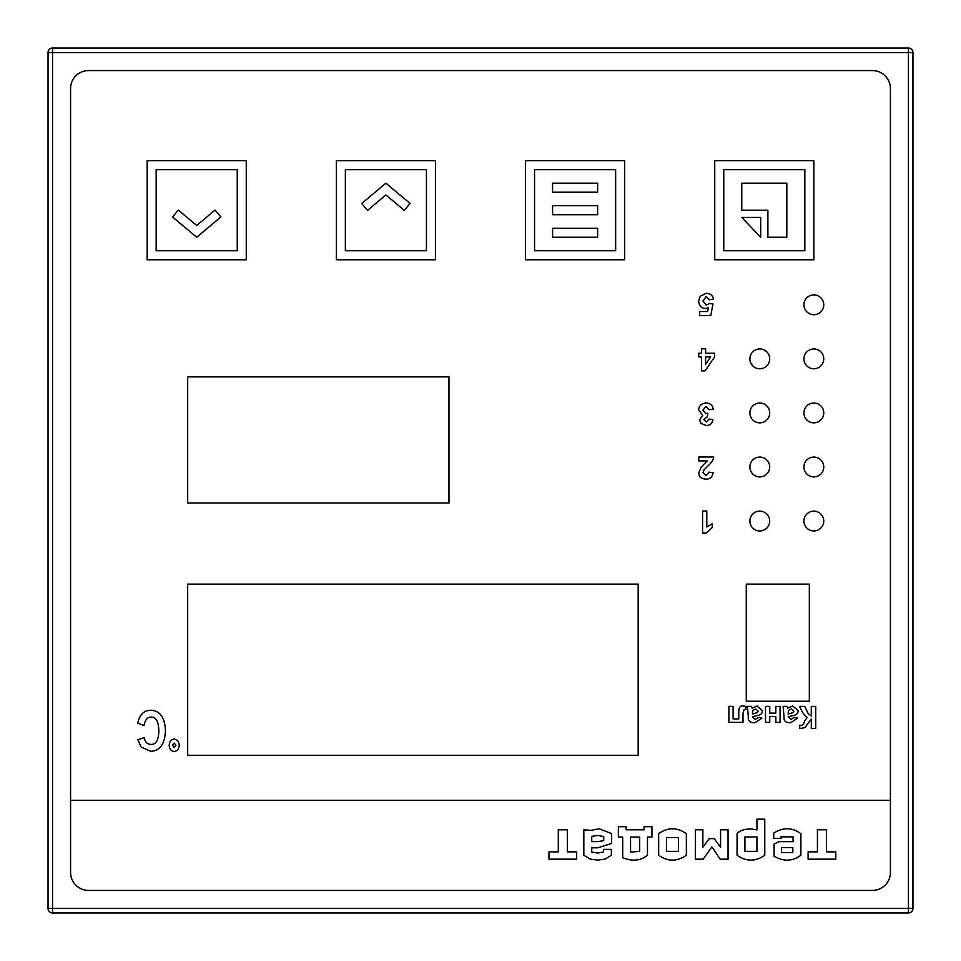 <?xml version="1.0" encoding="UTF-8"?>
<svg xmlns="http://www.w3.org/2000/svg" width="961" height="961" viewBox="0 0 961 961"><rect width="100%" height="100%" fill="white"/><g stroke="black" fill="none" stroke-linecap="round" stroke-linejoin="round"><path stroke-width="1.44" d="M187.695 376.892L448.967 376.892L448.967 503.023L187.695 503.023L187.695 376.892L448.967 376.892L448.967 503.023L187.695 503.023L187.695 376.892M809.342 701.23L746.277 701.23L746.277 584.108L809.342 584.108L809.342 701.23L746.277 701.23L746.277 584.108L809.342 584.108L809.342 701.23M706.215 293.297C710.419 293.465 712.846 295.483 713.482 299.327L709.29 299.76L706.167 296.673L702.996 301.033L706.275 305.13L709.542 303.508L712.966 304.012L710.804 315.484L699.632 315.484L699.632 311.52L707.608 311.52L708.269 307.784L705.386 308.493C701.266 308.217 699.031 305.754 698.671 301.105L700.245 296.228L706.215 293.297M742.997 713.11L742.997 722.36L728.894 722.36L728.894 706.371L733.123 706.371L733.123 718.924L738.769 718.924L738.769 711.741C738.889 707.236 740.402 705.35 743.297 706.095L745.988 706.371L745.988 709.47L744.246 709.398L742.997 713.11M755.334 719.477L758.121 717.447L761.941 718.131L755.022 722.708C750.036 722.996 747.79 720.942 748.295 716.558L747.394 706.371L751.562 706.371L752.115 708.137L757.076 706.035L762.385 710.732C762.481 713.458 760.547 715.128 756.559 715.729L752.451 716.762L755.334 719.477M752.451 714.011L752.619 711.14L753.628 709.759L755.814 709.026L758.157 711.176L757.328 712.642L752.451 714.011M780.068 706.371L780.068 722.36L775.839 722.36L775.839 716.522L769.749 716.522L769.749 722.36L765.521 722.36L765.521 706.371L769.749 706.371L769.749 713.11L775.839 713.11L775.839 706.371L780.068 706.371M791.059 719.477L793.858 717.447L797.666 718.131L790.747 722.708C785.762 722.996 783.527 720.942 784.02 716.558L783.119 706.371L787.287 706.371L787.84 708.137L792.801 706.035L798.123 710.732C798.219 713.458 796.273 715.128 792.284 715.729L788.176 716.762L791.059 719.477M788.176 714.011L788.344 711.14L789.353 709.759L791.54 709.026L793.882 711.176L793.053 712.642L788.176 714.011M815.721 706.371L815.721 728.414L811.288 728.414L811.288 719.032L804.85 727.669L799.732 728.558L799.732 725.255L800.357 725.267C802.375 725.747 803.768 724.342 804.525 721.074L807.072 717.723L802.495 712.425L799.492 706.371L804.717 706.371L808.165 713.579L811.288 716.041L811.288 706.371L815.721 706.371M246.256 259.77L147.153 259.77L147.153 160.667L246.256 160.667L246.256 259.77M156.162 250.761L156.162 169.677L237.247 169.677L237.247 250.761L156.162 250.761M435.453 259.77L336.35 259.77L336.35 160.667L435.453 160.667L435.453 259.77M345.359 169.677L426.444 169.677L426.444 250.761L345.359 250.761L345.359 169.677M624.65 259.77L525.547 259.77L525.547 160.667L624.65 160.667L624.65 259.77M534.556 250.761L534.556 169.677L615.641 169.677L615.641 250.761L534.556 250.761M813.847 259.77L714.744 259.77L714.744 160.667L813.847 160.667L813.847 259.77M723.753 250.761L723.753 169.677L804.837 169.677L804.837 250.761L723.753 250.761M638.164 755.286L187.695 755.286L187.695 584.108L638.164 584.108L638.164 755.286L187.695 755.286L187.695 584.108L638.164 584.108L638.164 755.286M567.35 851.854L576.672 851.854L576.672 859.158L548.971 859.158L548.971 851.854L558.293 851.854L558.293 829.775L567.35 829.775L567.35 851.854M611.352 849.38L611.352 855.278L605.226 859.062L597.754 860.095L590.138 859.062L583.832 855.278L583.832 829.799L591.003 830.388L599.051 828.766L611.616 833.583L611.616 843.446L597.754 847.794L591.724 847.794L591.724 852.035L597.754 853.068L603.424 852.035L603.424 849.38L611.352 849.38M597.754 841.596L591.724 841.596L591.724 836.37L597.886 835.433L603.736 836.599L603.736 840.659L597.754 841.596M651.918 826.676L651.918 837.079L647.474 837.079L647.474 855.23C640.711 860.792 632.446 861.609 622.704 857.705L622.704 837.079L618.367 837.079L618.367 826.676L626.152 826.676L626.152 829.775L644.086 829.775L644.086 826.676L651.918 826.676M639.69 837.079L639.69 851.362L630.548 852.119L630.548 837.079L639.69 837.079M658.669 855.218L658.669 833.68C667.895 827.157 677.121 827.157 686.358 833.68L686.358 855.218C677.121 861.753 667.895 861.753 658.669 855.218M666.502 851.338L666.502 837.56L678.514 837.56L678.514 851.338L666.502 851.338M709.218 838.653L714.215 838.653L720.57 847.218L720.57 829.775L728.042 829.775L728.042 859.158L720.209 859.158L711.873 846.893L703.188 859.158L695.38 859.158L695.38 829.775L702.863 829.775L702.863 847.218L709.218 838.653M764.764 819.168L764.764 855.206C755.538 861.741 746.313 861.741 737.075 855.206L737.075 833.595C740.018 830.484 744.631 828.947 750.949 828.947L756.932 829.896L756.932 819.168L764.764 819.168M744.919 851.338L744.919 836.971L756.932 836.971L756.932 851.338L744.919 851.338M778.782 841.668L793.089 841.644L793.089 836.863L781.029 836.863L781.029 838.436L773.773 838.436L773.773 833.019C783.299 827.157 792.344 827.385 800.897 833.692L800.897 855.23C792.621 861.416 783.695 861.753 774.098 856.227L774.098 844.142L778.782 841.668M781.569 852.575L781.569 847.614L792.825 847.614L792.825 852.527L781.569 852.575M826.484 851.854L835.806 851.854L835.806 859.158L808.105 859.158L808.105 851.854L817.427 851.854L817.427 829.775L826.484 829.775L826.484 851.854M705.999 402.971C710.203 403.188 712.618 405.266 713.254 409.206L709.158 409.71L706.035 406.479L702.935 410.155L705.879 413.626L707.813 413.314L707.344 416.726L703.8 419.561L706.239 421.987L709.062 419.032L712.942 419.693C712.221 423.525 709.951 425.459 706.131 425.495L701.122 423.501L699.56 419.837L702.731 415.2L698.599 409.963C698.959 405.698 701.434 403.368 705.999 402.971M702.563 533.151L702.563 511.036L706.791 511.036L706.791 526.952L712.269 523.769L712.269 527.577L705.999 533.151L702.563 533.151M890.427 800.333L70.573 800.333L890.427 800.333M70.573 88.592A18.019 18.019 0 0 1 88.592 70.573L872.408 70.573A18.019 18.019 0 0 1 890.427 88.592L890.427 872.408A18.019 18.019 0 0 1 872.408 890.427L88.592 890.427A18.019 18.019 0 0 1 70.573 872.408L70.573 88.592A18.019 18.019 0 0 1 88.592 70.573M749.88 521.042A9.91 9.91 0 0 1 759.791 511.132A9.91 9.91 0 0 1 769.701 521.042A9.91 9.91 0 0 1 759.791 530.952A9.91 9.91 0 0 1 749.88 521.042A9.91 9.91 0 0 1 759.791 511.132A9.91 9.91 0 0 1 769.701 521.042A9.91 9.91 0 0 1 759.791 530.952A9.91 9.91 0 0 1 749.88 521.042M749.88 466.986A9.91 9.91 0 0 1 759.791 457.076A9.91 9.91 0 0 1 769.701 466.986A9.91 9.91 0 0 1 759.791 476.896A9.91 9.91 0 0 1 749.88 466.986A9.91 9.91 0 0 1 759.791 457.076A9.91 9.91 0 0 1 769.701 466.986A9.91 9.91 0 0 1 759.791 476.896A9.91 9.91 0 0 1 749.88 466.986M803.937 521.042A9.91 9.91 0 0 1 813.847 511.132A9.91 9.91 0 0 1 823.757 521.042A9.91 9.91 0 0 1 813.847 530.952A9.91 9.91 0 0 1 803.937 521.042A9.91 9.91 0 0 1 813.847 511.132A9.91 9.91 0 0 1 823.757 521.042A9.91 9.91 0 0 1 813.847 530.952A9.91 9.91 0 0 1 803.937 521.042M749.88 412.93A9.91 9.91 0 0 1 759.791 403.019A9.91 9.91 0 0 1 769.701 412.93A9.91 9.91 0 0 1 759.791 422.84A9.91 9.91 0 0 1 749.88 412.93A9.91 9.91 0 0 1 759.791 403.019A9.91 9.91 0 0 1 769.701 412.93A9.91 9.91 0 0 1 759.791 422.84A9.91 9.91 0 0 1 749.88 412.93M803.937 466.986A9.91 9.91 0 0 1 813.847 457.076A9.91 9.91 0 0 1 823.757 466.986A9.91 9.91 0 0 1 813.847 476.896A9.91 9.91 0 0 1 803.937 466.986A9.91 9.91 0 0 1 813.847 457.076A9.91 9.91 0 0 1 823.757 466.986A9.91 9.91 0 0 1 813.847 476.896A9.91 9.91 0 0 1 803.937 466.986M749.88 358.873A9.91 9.91 0 0 1 759.791 348.963A9.91 9.91 0 0 1 769.701 358.873A9.91 9.91 0 0 1 759.791 368.784A9.91 9.91 0 0 1 749.88 358.873A9.91 9.91 0 0 1 759.791 348.963A9.91 9.91 0 0 1 769.701 358.873A9.91 9.91 0 0 1 759.791 368.784A9.91 9.91 0 0 1 749.88 358.873M803.937 412.93A9.91 9.91 0 0 1 813.847 403.019A9.91 9.91 0 0 1 823.757 412.93A9.91 9.91 0 0 1 813.847 422.84A9.91 9.91 0 0 1 803.937 412.93A9.91 9.91 0 0 1 813.847 403.019A9.91 9.91 0 0 1 823.757 412.93A9.91 9.91 0 0 1 813.847 422.84A9.91 9.91 0 0 1 803.937 412.93M803.937 358.873A9.91 9.91 0 0 1 813.847 348.963A9.91 9.91 0 0 1 823.757 358.873A9.91 9.91 0 0 1 813.847 368.784A9.91 9.91 0 0 1 803.937 358.873A9.91 9.91 0 0 1 813.847 348.963A9.91 9.91 0 0 1 823.757 358.873A9.91 9.91 0 0 1 813.847 368.784A9.91 9.91 0 0 1 803.937 358.873M803.937 304.817A9.91 9.91 0 0 1 813.847 294.907A9.91 9.91 0 0 1 823.757 304.817A9.91 9.91 0 0 1 813.847 314.727A9.91 9.91 0 0 1 803.937 304.817A9.91 9.91 0 0 1 813.847 294.907A9.91 9.91 0 0 1 823.757 304.817A9.91 9.91 0 0 1 813.847 314.727A9.91 9.91 0 0 1 803.937 304.817M701.518 348.795L705.602 348.795L705.602 353.228L714.612 353.228L714.612 356.927L705.062 370.898L701.518 370.898L701.518 356.939L698.767 356.939L698.767 353.228L701.518 353.228L701.518 348.795M705.602 356.939L710.659 356.939L705.602 364.447L705.602 356.939M151.021 717.134C147.489 717.038 145.135 719.837 143.946 725.555L137.759 723.14C139.705 714.491 144.102 710.203 150.961 710.263C160.006 710.744 164.836 717.459 165.436 730.432C164.932 743.994 159.982 750.949 150.577 751.298L141.111 746.985L137.855 739.67L144.198 737.748C145.099 742.036 147.345 744.27 150.913 744.427C155.922 744.679 158.565 740.21 158.853 731.021C158.565 721.387 155.958 716.75 151.021 717.134M174.205 751.49C171.142 751.118 169.472 749.063 169.196 745.316C169.472 741.52 171.142 739.441 174.205 739.069C177.244 739.429 178.914 741.52 179.202 745.316C178.914 749.063 177.256 751.13 174.205 751.49M172.463 745.316L174.205 743.057L175.935 745.316L174.205 747.49L172.463 745.316M178.338 210.075L196.705 225.487L215.072 210.075L220.862 216.982L196.705 237.247L172.548 216.982L178.338 210.075M367.534 210.363L361.744 203.456L385.902 183.191L410.059 203.456L404.269 210.363L385.902 194.951L367.534 210.363M597.622 192.2L552.575 192.2L552.575 183.191L597.622 183.191L597.622 192.2M597.622 214.723L552.575 214.723L552.575 205.714L597.622 205.714L597.622 214.723M597.622 237.247L552.575 237.247L552.575 228.237L597.622 228.237L597.622 237.247M760.692 217.426L760.692 237.247L741.772 217.426L760.692 217.426M767.899 210.219L741.772 210.219L741.772 183.191L786.819 183.191L786.819 237.247L767.899 237.247L767.899 210.219M707.188 460.92L698.767 460.92L698.767 457.004L713.591 457.004C713.735 459.454 711.669 462.613 707.38 466.493L703.872 470.097L702.996 472.68L705.903 475.599L708.954 472.163L713.146 472.584C712.437 477.088 709.987 479.263 705.794 479.107C701.266 478.806 698.923 476.764 698.767 472.98L701.001 467.334L707.188 460.92M88.592 890.427A18.019 18.019 0 0 1 70.573 872.408M872.408 70.573A18.019 18.019 0 0 1 890.427 88.592M890.427 872.408A18.019 18.019 0 0 1 872.408 890.427M912.95 52.555L912.95 908.445A4.505 4.505 0 0 1 908.445 912.95L52.555 912.95A4.505 4.505 0 0 1 48.05 908.445L48.05 52.555L52.555 52.555L52.555 908.445L908.445 908.445L908.445 52.555L52.555 52.555L52.555 48.05L908.445 48.05A4.505 4.505 0 0 1 912.95 52.555L908.445 52.555L908.445 48.05M52.555 48.05A4.505 4.505 0 0 0 48.05 52.555A4.505 4.505 0 0 1 52.555 48.05M48.05 908.445A4.505 4.505 0 0 0 52.555 912.95L52.555 908.445L48.05 908.445M908.445 912.95A4.505 4.505 0 0 0 912.95 908.445L908.445 908.445L908.445 912.95"/></g></svg>
